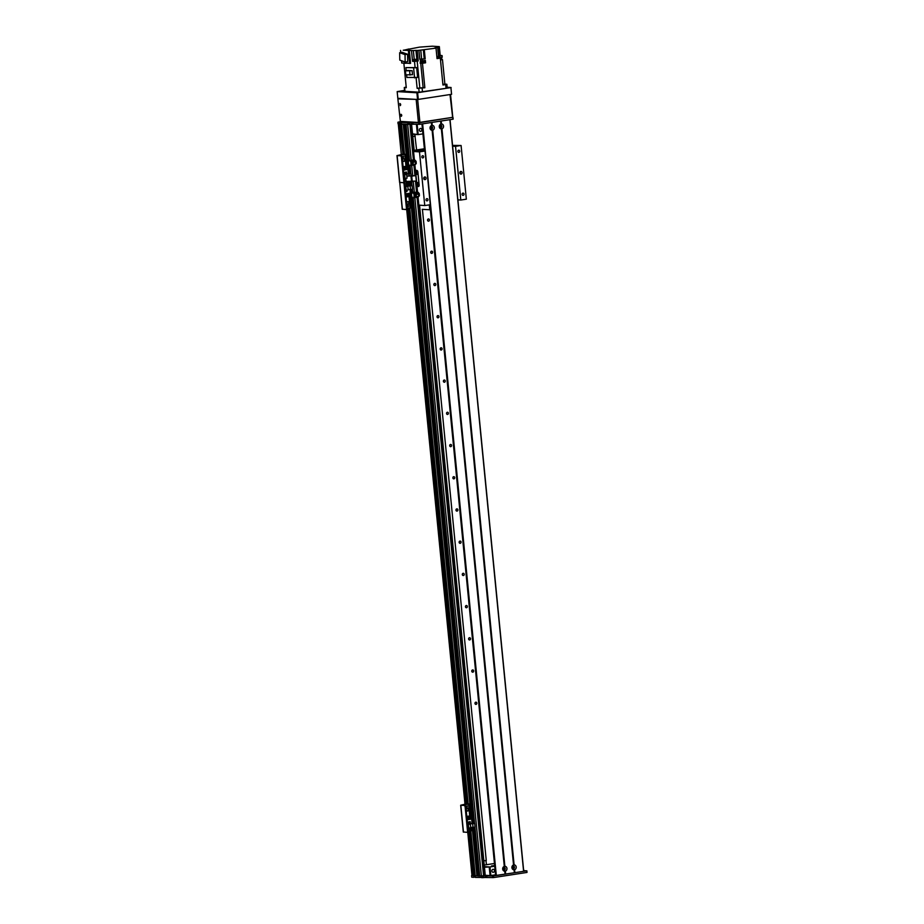 <?xml version="1.0" encoding="UTF-8"?>
<svg xmlns="http://www.w3.org/2000/svg" width="924" height="924" viewBox="0 0 924 924"><rect width="100%" height="100%" fill="white"/><g stroke="black" fill="none" stroke-linecap="round" stroke-linejoin="round"><path stroke-width="1.39" d="M429.464 219.912A1.12 0.959 -86.7 0 1 428.436 221.183A1.12 0.959 -86.7 0 1 428.574 218.942A1.12 0.959 -86.7 0 1 429.464 219.912M432.617 252.125A1.12 0.959 -86.7 0 1 431.6 253.395A1.12 0.959 -86.7 0 1 431.727 251.155A1.12 0.959 -86.7 0 1 432.617 252.125M435.782 284.338A1.12 0.959 -86.7 0 1 434.754 285.608A1.12 0.959 -86.7 0 1 434.881 283.368A1.12 0.959 -86.7 0 1 435.782 284.338M438.935 316.551A1.12 0.959 -86.7 0 1 437.918 317.821A1.12 0.959 -86.7 0 1 438.045 315.581A1.12 0.959 -86.7 0 1 438.935 316.551M442.088 348.775A1.12 0.959 -86.7 0 1 441.071 350.034A1.12 0.959 -86.7 0 1 441.198 347.794A1.12 0.959 -86.7 0 1 442.088 348.775M445.252 380.988A1.12 0.959 -86.7 0 1 444.236 382.247A1.12 0.959 -86.7 0 1 444.363 380.018A1.12 0.959 -86.7 0 1 445.252 380.988M448.406 413.201A1.12 0.959 -86.7 0 1 447.389 414.46A1.12 0.959 -86.7 0 1 447.516 412.231A1.12 0.959 -86.7 0 1 448.406 413.201M451.57 445.414A1.12 0.959 -86.7 0 1 450.554 446.673A1.12 0.959 -86.7 0 1 450.681 444.444A1.12 0.959 -86.7 0 1 451.57 445.414M454.724 477.627A1.12 0.959 -86.7 0 1 453.707 478.886A1.12 0.959 -86.7 0 1 453.834 476.657A1.12 0.959 -86.7 0 1 454.724 477.627M457.888 509.84A1.12 0.959 -86.7 0 1 456.86 511.111A1.12 0.959 -86.7 0 1 456.999 508.87A1.12 0.959 -86.7 0 1 457.888 509.84M461.041 542.053A1.12 0.959 -86.7 0 1 460.025 543.324A1.12 0.959 -86.7 0 1 460.152 541.083A1.12 0.959 -86.7 0 1 461.041 542.053M464.206 574.266A1.12 0.959 -86.7 0 1 463.178 575.537A1.12 0.959 -86.7 0 1 463.317 573.296A1.12 0.959 -86.7 0 1 464.206 574.266M467.359 606.479A1.12 0.959 -86.7 0 1 466.343 607.749A1.12 0.959 -86.7 0 1 466.47 605.509A1.12 0.959 -86.7 0 1 467.359 606.479M470.524 638.692A1.12 0.959 -86.7 0 1 469.496 639.962A1.12 0.959 -86.7 0 1 469.635 637.722A1.12 0.959 -86.7 0 1 470.524 638.692M473.677 670.916A1.12 0.959 -86.7 0 1 472.661 672.175A1.12 0.959 -86.7 0 1 472.788 669.935A1.12 0.959 -86.7 0 1 473.677 670.916M476.842 703.129A1.12 0.959 -86.7 0 1 475.814 704.388A1.12 0.959 -86.7 0 1 475.952 702.159A1.12 0.959 -86.7 0 1 476.842 703.129M416.597 149.965L414.795 134.407M483.829 860.822L486.255 860.44L422.418 209.344M486.405 864.725L485.989 860.487M412.809 136.475L414.968 136.151M475.017 703.776A1.12 0.959 93.3 0 0 475.086 702.667M471.864 671.563A1.12 0.959 93.3 0 0 471.921 670.454M468.699 639.35A1.12 0.959 93.3 0 0 468.768 638.241M465.546 607.137A1.12 0.959 93.3 0 0 465.604 606.029M462.381 574.924A1.12 0.959 93.3 0 0 462.45 573.816M459.228 542.711A1.12 0.959 93.3 0 0 459.286 541.603M456.063 510.487A1.12 0.959 93.3 0 0 456.133 509.39M452.91 478.274A1.12 0.959 93.3 0 0 452.968 477.165M449.745 446.061A1.12 0.959 93.3 0 0 449.815 444.952M446.592 413.848A1.12 0.959 93.3 0 0 446.65 412.739M443.428 381.635A1.12 0.959 93.3 0 0 443.497 380.526M440.274 349.422A1.12 0.959 93.3 0 0 440.332 348.313M437.11 317.209A1.12 0.959 93.3 0 0 437.179 316.1M433.957 284.996A1.12 0.959 93.3 0 0 434.014 283.887M430.792 252.783A1.12 0.959 93.3 0 0 430.861 251.675M427.639 220.57A1.12 0.959 93.3 0 0 427.708 219.462M415.246 136.163L412.809 136.533M401.339 154.851L398.29 123.874A75.849 7.034 174.4 0 0 399.422 124.012L399.295 122.407L399.434 124.012A75.849 7.034 174.4 0 1 398.071 123.839L397.921 122.234A75.849 7.034 -5.6 0 0 399.295 122.407M403.869 154.146L400.981 123.908L399.977 124.047L399.826 122.43M407.68 169.542L403.245 124.232L401.466 124.128L401.305 122.511L404.296 122.118L400.531 122.268L400.346 124.012L403.303 154.135A1.629 0.82 -98.7 0 0 403.234 154.146M408.558 161.515L404.354 124.301L408.038 161.931M411.226 160.614L407.692 124.497L406.017 124.394L409.575 160.603L405.994 124.394M471.979 875.409L473.677 875.709L473.839 877.315L474.601 875.594L474.844 877.188L470.316 831.034L474.682 875.571L473.134 875.675L468.78 831.277L473.123 875.675A75.849 7.034 174.4 0 1 472.002 875.536L467.74 832.154L471.991 875.536M466.1 803.972L407.715 208.466L466.089 803.972M399.422 124.012L402.933 154.192M485.135 875.64L479.695 876.056L474.924 827.153M479.672 875.825L478.031 875.952L473.296 827.407M478.008 875.733L475.167 875.79L470.778 830.965M478.828 875.975L474.058 827.292M473.666 823.353L412.289 197.32M411.896 193.324L411.515 189.42M411.122 185.481L410.753 181.705M409.967 173.7L409.124 165.096M408.731 161.111L405.128 124.347M477.165 875.883L472.407 827.407M471.61 819.207L410.221 193.185M409.459 185.389L409.089 181.612M407.911 169.554L403.465 124.243M422.926 133.876L418.179 134.604L412.554 133.841M412.589 134.28L418.179 134.604L417.163 124.266M416.412 124.22L417.382 134.13M440.032 125.537A0.878 0.751 -86.7 0 1 441.048 126.242A0.878 0.751 -86.7 0 1 439.94 127.131M430.78 126.958A0.878 0.751 -86.7 0 1 431.808 127.651A0.878 0.751 -86.7 0 1 430.688 128.552M421.794 129.695A1.49 1.282 -86.7 0 1 420.443 131.37A1.49 1.282 -86.7 0 1 420.616 128.401A1.49 1.282 -86.7 0 1 421.794 129.695M484.465 867.255L489.986 866.943L484.395 866.62M494.467 863.49L484.245 865.06M489.293 867.532L490.078 875.582L490.829 875.536L489.986 866.943L494.733 866.215M493.612 865.684L491.545 865.938L493.612 865.684M503.43 867.879A0.878 0.751 -86.7 0 1 504.458 868.745A0.878 0.751 -86.7 0 1 503.337 869.472M512.681 866.469A0.878 0.751 -86.7 0 1 513.698 867.324A0.878 0.751 -86.7 0 1 512.589 868.052M491.903 871.009A1.49 1.282 -86.7 0 1 493.266 869.322A1.49 1.282 -86.7 0 1 493.093 872.302A1.49 1.282 -86.7 0 1 491.903 871.009M490.078 875.582L485.25 875.305M495.576 874.809L490.829 875.536M526.796 870.835L526.761 872.475L493.485 877.581L475.363 877.407L475.213 875.79L493.324 875.975L526.599 870.87L523.665 870.593M469.681 831.138L474.047 875.675L469.311 831.196M474.682 875.571L470.235 831.057M473.839 877.315L471.76 877.199L471.598 875.582M474.844 877.188L474.659 875.582M514.01 869.807A2.46 2.114 -86.7 0 1 513.536 864.968L514.114 864.876A2.46 2.114 -86.7 0 1 514.587 869.715L514.298 872.753L495.645 875.513L429.879 204.782L495.68 875.525M514.46 867.151A1.224 1.051 93.3 0 0 512.381 867.243A1.224 1.051 93.3 0 0 513.351 868.525A1.224 1.051 93.3 0 0 514.46 867.151M513.12 868.479A1.224 1.051 93.3 0 0 513.259 866.1M441.36 128.886A2.46 2.114 -86.7 0 1 440.887 124.047L441.464 123.955A2.46 2.114 -86.7 0 1 441.938 128.794L441.36 128.886L513.536 864.968M441.811 126.218A1.224 1.051 93.3 0 0 439.732 126.322A1.224 1.051 93.3 0 0 440.702 127.593A1.224 1.051 93.3 0 0 441.811 126.218M440.471 127.547A1.224 1.051 93.3 0 0 440.609 125.179M432.12 130.296A2.46 2.114 -86.7 0 1 431.647 125.456L432.224 125.375A2.46 2.114 -86.7 0 1 432.698 130.215L432.12 130.296L504.296 866.389L504.874 866.296A2.46 2.114 -86.7 0 1 505.347 871.136L504.77 871.228A2.46 2.114 -86.7 0 1 504.296 866.389M432.571 127.639A1.224 1.051 93.3 0 0 430.48 127.743A1.224 1.051 93.3 0 0 431.462 129.013A1.224 1.051 93.3 0 0 432.571 127.639M431.219 128.967A1.224 1.051 93.3 0 0 431.358 126.6M505.22 868.56A1.224 1.051 93.3 0 0 503.13 868.664A1.224 1.051 93.3 0 0 504.111 869.946A1.224 1.051 93.3 0 0 505.22 868.56M503.869 869.9A1.224 1.051 93.3 0 0 504.007 867.521M432.224 125.375L431.935 122.418L440.598 121.09L440.887 124.047M440.748 121.067L441.06 124.232M441.487 128.586L513.709 865.164M441.464 123.955L441.175 121.009L449.907 119.67M496.327 875.513L422.626 123.851L431.358 122.511L431.647 125.456M431.82 125.652L431.508 122.488M505.209 874.127L504.885 870.928M450 119.646L523.735 871.297L514.298 872.753M514.137 869.507L514.449 872.706M504.469 866.573L432.247 130.007M407.634 183.564A0.947 0.808 -86.7 0 1 406.768 184.638A0.947 0.808 -86.7 0 1 406.883 182.744A0.947 0.808 -86.7 0 1 407.634 183.564M406.41 184.511A0.947 0.808 93.3 0 0 406.514 182.825M406.202 190.24L408.189 189.94L407.819 186.209L405.832 186.509L406.202 190.24L405.417 190.194M405.832 186.509L405.047 186.463M404.423 181.993L408.165 181.578L408.535 185.331L412.116 185.539L407.819 186.209M411.007 194.976L410.475 189.582L412.485 189.27L412.116 185.539M405.775 193.867L410.302 193.174L409.944 189.547M404.354 182.155L408.165 181.578M405.555 191.672L406.987 191.453L406.86 190.136M408.708 195.207L408.824 193.405M408.535 193.451L408.847 196.627L408.154 196.731L407.761 193.566M408.154 196.731L407.842 193.555M407.368 193.624L407.68 196.8L406.907 196.904L406.595 193.751M406.987 196.904L406.676 193.728M406.19 193.809L406.086 197.043M410.129 185.851L410.499 189.582L408.131 189.443M404.989 185.874L408.535 185.331M405.555 191.615L406.93 191.407L406.814 190.148M407.692 204.285A1.351 1.167 93.3 0 0 407.854 201.64M409.147 202.795A1.351 1.167 -86.7 0 1 407.923 204.331A1.351 1.167 -86.7 0 1 408.073 201.628A1.351 1.167 -86.7 0 1 409.147 202.795M406.075 184.072L406.121 183.218M406.271 183.01L406.19 184.303M408.05 206.791L408.131 205.567M407.75 206.283L408.35 205.532L408.269 206.861L407.75 206.283A1.224 0.612 81.3 0 0 408.131 206.468A1.224 0.612 81.3 0 0 408.443 206.225M401.455 157.473L402.194 157.357A1.629 0.82 -98.7 0 0 401.201 155.694L400.462 155.81A1.629 0.82 81.3 0 1 401.455 157.473L403.776 181.092A1.629 0.82 81.3 0 1 403.187 182.652A1.629 0.82 81.3 0 1 403.095 182.663A1.629 0.82 81.3 0 1 404.088 184.315L406.398 207.946A1.629 0.82 81.3 0 1 405.821 209.494A1.629 0.82 81.3 0 1 405.728 209.505L402.379 209.205M404.088 184.315L404.827 184.199A1.629 0.82 -98.7 0 0 403.869 182.548A1.629 0.82 -98.7 0 0 403.927 182.536A1.629 0.82 -98.7 0 0 404.516 180.988L403.776 181.092M404.827 184.199L407.137 207.831L406.398 207.946M400.462 155.81L397.135 155.613L399.757 182.467L403.095 182.663L399.757 182.363M405.902 209.471L406.468 209.39A1.629 0.82 -98.7 0 0 406.56 209.39A1.629 0.82 -98.7 0 0 407.137 207.831M410.487 207.923L407.126 208.558M406.271 181.439L404.493 181.716L406.271 181.439M401.351 122.522L419.461 122.696L451.917 117.452M397.921 122.234L400.577 121.598L410.741 122.026M411.411 122.234L407.415 122.742L411.411 122.234M403.927 154.158L400.808 122.303M452.933 117.556L452.899 119.208L419.623 124.313L401.513 124.128L404.458 154.181M415.996 175.699L415.5 170.328L416.886 170.409A1.629 0.82 81.3 0 1 417.879 172.072L419.138 184.95A1.629 0.82 81.3 0 1 418.549 186.509A1.629 0.82 81.3 0 1 418.468 186.509L417.071 186.429L415.996 175.699L406.826 176.138M417.071 171.899A1.351 0.681 -98.7 0 0 416.909 172.927A1.351 0.681 -98.7 0 0 417.405 174.139M418.122 182.64A1.351 0.681 -98.7 0 0 417.971 183.657A1.351 0.681 -98.7 0 0 418.468 184.881M416.17 173.031A1.351 0.681 81.3 0 1 416.666 171.737A1.351 0.681 81.3 0 1 417.544 172.973A1.351 0.681 81.3 0 1 417.071 174.417A1.351 0.681 81.3 0 1 416.17 173.031M417.232 183.772A1.351 0.681 81.3 0 1 417.717 182.478A1.351 0.681 81.3 0 1 418.595 183.714A1.351 0.681 81.3 0 1 418.133 185.147A1.351 0.681 81.3 0 1 417.232 183.772M405.786 178.344L406.098 181.427L416.516 181.058M406.814 175.976L416.008 175.583M400.658 104.816L400.566 104.181M401.721 115.558L401.617 114.922M417.625 92.7L416.886 92.758L417.544 99.469L418.283 99.411L417.625 92.7L450.912 87.595L451.57 94.306L450.912 87.595M418.283 99.411L451.57 94.306M404.55 90.402L397.17 91.603L397.828 98.314L417.544 99.469M451.097 87.503L447.158 87.272M404.608 91.014L401.547 91.083L404.562 90.552M397.17 91.603L416.886 92.758M446.049 88.334L447.228 88.023L446.858 84.269L445.691 84.581L446.049 88.334L419.149 92.204L404.643 91.291L404.273 87.526L406.214 87.099M442.885 84.419A205.89 19.092 -5.6 0 0 444.871 84.084L446.858 84.269M424.855 87.768L417.14 88.346A205.89 19.092 -5.6 0 0 419.819 87.953L423.134 87.711A205.89 19.092 -5.6 0 0 424.855 87.768L422.464 63.294L425.583 62.809L425.352 60.395L422.222 60.88L422.06 59.263L425.19 58.789L419.785 59.205L418.918 50.346L417.198 50.462L418.226 60.926L416.978 60.857L415.95 50.381L413.363 50.577L414.218 59.39L416.551 59.275L414.264 59.379M439.431 58.027A205.89 19.092 174.4 0 1 440.309 58.096L442.942 84.996L445.691 84.581M440.309 58.096L437.04 58.605L436.012 48.129L434.638 48.002L437.63 47.447L438.507 56.352M418.918 50.346L436.012 48.129M424.324 49.931L425.19 58.789M424.463 62.474L421.436 62.763M421.356 62.82L423.585 63.121M444.871 84.084L442.469 59.61A205.89 19.092 174.4 0 1 440.482 59.933M442.469 59.61L441.788 59.563M440.482 59.898L441.868 59.24L440.448 59.517L441.788 59.24L441.684 58.166L440.332 58.443M404.273 87.526L406.271 87.711L403.869 63.225L405.555 63.259M404.793 63.282L405.74 63.259M425.583 62.809L424.566 62.751M422.464 63.294A205.89 19.092 174.4 0 1 420.732 63.225L421.379 63.04M440.309 58.166L441.684 58.166M439.362 57.658L439.766 57.588A205.89 19.092 -5.6 0 0 442.226 57.196L442.076 55.579A205.89 19.092 174.4 0 1 439.616 55.983L439.039 56.087L438.172 47.228L436.798 47.101L439.327 46.616L432.293 46.2L419.484 47.136L408.916 49.168M439.327 46.616L440.194 55.475L438.992 55.659M442.076 55.579L440.194 55.475M440.39 57.496L440.459 58.154M437.029 58.489L439.443 58.12L437.006 58.212L439.35 57.473L436.971 57.842M413.363 50.577L403.268 50.231A205.89 19.092 174.4 0 1 405.058 49.942L408.905 48.995M415.95 50.381L417.198 50.462M417.14 88.346L416.089 77.674M406.202 70.721L405.89 67.602L415.119 67.81A205.89 19.092 -5.6 0 0 416.666 67.579L417.636 77.431L406.86 77.454L406.606 74.89M411.515 50.866L412.531 61.331L414.495 61.446L415.119 67.81M409.344 50.739L410.579 63.352L401.767 63.028L401.536 60.73M400.531 50.416L400.739 52.553M408.42 50.878L409.655 63.49M407.576 54.227L402.217 52.333L399.665 52.714L405.035 54.62L407.576 54.227L407.703 61.619L405.162 62.012L399.792 60.106L399.665 52.714M405.035 54.62L405.162 62.012M413.582 61.169L412.531 61.331M418.226 60.926L417.174 61.053A205.89 19.092 174.4 0 1 414.495 61.446M422.06 59.263A205.89 19.092 174.4 0 1 420.339 59.205L419.785 59.205M420.177 63.225L420.489 60.811A205.89 19.092 -5.6 0 0 422.222 60.88M413.571 61.03L416.828 60.984L413.594 61.007M413.559 60.661L416.782 60.718L413.64 60.603M413.536 59.575L413.64 60.649L416.655 60.349L416.551 59.275M420.201 88.011L422.568 87.907L420.201 88.011M405.89 67.602L416.666 67.579M414.587 77.905L413.617 68.053M407.923 70.455L412.127 70.698L412.52 74.705L405.821 74.844L405.428 70.836L407.923 70.455M405.428 70.836L412.127 70.698M409.621 71.09L410.013 75.087M436.96 57.831L439.35 57.473M436.833 56.514L439.166 56.41L436.856 56.757M442.919 84.754L445.449 84.396L442.896 84.523M421.332 61.735L421.436 62.809L424.463 62.52L424.359 61.446L421.332 61.735L424.359 61.446M401.259 116.389L400.981 114.253L401.259 116.389M401.524 114.692L401.697 115.8M400.207 105.659L399.93 103.511L400.207 105.659M400.473 103.95L400.646 105.07M397.874 98.845L416.158 99.388L418.422 122.465L400.369 121.414L397.874 98.845M450.011 94.537L452.621 117.221M452.252 117.394L419.9 122.361L417.66 99.457M418.422 122.465L419.9 122.361M415.257 161.504L416.089 161.377L415.026 160.152L413.663 160.684M416.089 161.377L416.25 163.548L415.592 163.64M416.25 163.548L415.35 164.484M413.271 164.253L413.144 165.304A2.691 1.363 81.3 0 1 412.624 165.003M413.236 162.301L413.432 159.898A2.714 1.363 -98.7 0 1 413.94 160.187L415.026 161.18A1.224 0.612 81.3 0 1 415.419 161.896A4511.857 3414.099 129.5 0 0 413.236 162.301L413.144 161.504L415.026 161.18M411.942 160.522A2.691 1.363 81.3 0 1 412.601 159.991A2.691 1.363 81.3 0 1 412.878 160.002L413.144 161.504M409.909 124.394L413.398 159.91A2.691 1.363 -98.7 0 0 413.155 159.898A2.691 1.363 -98.7 0 0 412.901 159.991M413.144 165.304L413.34 164.253L412.682 164.287A2.414 1.224 -98.7 0 0 412.589 162.474L412.97 162.474A2.691 1.363 81.3 0 1 413.063 164.287M413.19 162.289L412.393 162.335A237.445 40.541 177.1 0 1 412.312 162.405A4.331 2.195 -98.7 0 1 412.404 164.218L412.682 164.287M413.132 164.888L413.178 164.865A2.252 1.143 -98.7 0 1 413.12 164.899A2.252 1.143 -98.7 0 1 413.005 164.934L411.573 165.2M413.34 164.368A4391.518 3778.663 68.3 0 0 415.523 164.114A1.224 0.612 81.3 0 1 415.199 164.668L413.987 165.246M415.523 164.114A2.76 1.398 -98.7 0 0 415.419 161.896M410.383 165.569A2.541 1.282 81.3 0 0 410.672 165.581A2.541 1.282 81.3 0 0 411.538 164.391L410.972 164.53A2.541 1.282 81.3 0 1 410.117 165.673A2.541 1.282 81.3 0 1 408.443 163.248L407.819 162.15L408.489 161.792M408.142 162.393L408.408 162.451A2.541 1.282 81.3 0 1 409.344 160.637A2.541 1.282 81.3 0 1 410.868 162.335L413.178 162.185M412.97 160.741A2.252 1.143 -98.7 0 0 412.451 160.476A2.252 1.143 -98.7 0 0 412.323 160.476L410.868 160.649M409.193 173.654L407.819 162.15M410.972 164.53L410.868 162.335M409.632 160.649A2.541 1.282 81.3 0 1 409.898 160.557A2.541 1.282 81.3 0 1 411.434 162.301M411.538 164.391L412.15 164.172A2.333 1.178 81.3 0 1 411.376 165.257A2.333 1.178 81.3 0 1 411.365 165.257L411.365 165.257M412.3 162.22L412.404 164.068L410.753 164.472M411.861 164.287A2.437 1.236 81.3 0 1 411.03 165.419A2.437 1.236 81.3 0 1 411.018 165.419L411.018 165.419M410.291 160.603L410.279 160.603A2.437 1.236 81.3 0 1 410.291 160.603A2.437 1.236 81.3 0 1 411.757 162.278M410.672 160.649L410.66 160.649A2.333 1.178 81.3 0 1 410.672 160.649A2.333 1.178 81.3 0 1 412.069 162.243M418.422 193.717L419.242 193.59L418.191 192.365L416.816 192.897M419.242 193.59L419.404 195.761L418.745 195.853M419.404 195.761L418.503 196.697M416.424 196.489L416.308 197.517A2.691 1.363 81.3 0 1 415.788 197.216M416.389 194.514L416.585 192.111A2.714 1.363 -98.7 0 1 417.094 192.4L418.191 193.393A1.224 0.612 81.3 0 1 418.572 194.109A4511.857 3414.099 129.5 0 0 416.389 194.514L416.308 193.728L418.191 193.393M415.095 192.735A2.691 1.363 81.3 0 1 415.765 192.204A2.691 1.363 81.3 0 1 416.043 192.215L416.308 193.728M415.488 181.208L416.551 192.123A2.691 1.363 -98.7 0 0 416.32 192.123A2.691 1.363 -98.7 0 0 416.066 192.215M483.61 875.998L417.082 197.459A2.714 1.363 -98.7 0 0 417.117 197.459A2.714 1.363 -98.7 0 0 417.151 197.459L416.308 197.517M416.216 196.5L415.846 196.5A2.414 1.224 -98.7 0 0 415.754 194.687L416.123 194.687A2.691 1.363 81.3 0 1 416.216 196.5L416.493 196.581A4391.518 3778.663 68.3 0 0 418.688 196.327A1.224 0.612 81.3 0 1 418.353 196.881M416.343 194.502L415.557 194.56A237.445 40.541 177.1 0 1 415.465 194.629A4.331 2.195 -98.7 0 1 415.557 196.442L415.846 196.5M418.688 196.327A2.76 1.398 -98.7 0 0 418.572 194.109M413.548 197.782A2.541 1.282 81.3 0 0 413.825 197.794A2.541 1.282 81.3 0 0 414.703 196.604L414.137 196.743A2.541 1.282 81.3 0 1 413.271 197.886A2.541 1.282 81.3 0 1 411.607 195.461L410.972 194.363L411.642 194.005M411.296 194.606L411.561 194.664A2.541 1.282 81.3 0 1 412.508 192.85A2.541 1.282 81.3 0 1 414.021 194.548L414.911 194.49A2.437 1.236 81.3 0 0 413.444 192.816L413.444 192.816M416.135 192.966A2.252 1.143 -98.7 0 0 415.604 192.689A2.252 1.143 -98.7 0 0 415.477 192.689L414.033 192.873M414.726 197.413L416.158 197.147A2.252 1.143 -98.7 0 0 416.285 197.112A2.252 1.143 -98.7 0 0 416.343 197.078M472.892 823.307L410.972 194.363M414.137 196.743L414.021 194.548M412.785 192.873A2.541 1.282 81.3 0 1 413.063 192.77A2.541 1.282 81.3 0 1 414.599 194.514M414.703 196.604L415.315 196.385A2.333 1.178 81.3 0 1 414.541 197.47A2.333 1.178 81.3 0 1 414.529 197.47L414.529 197.47M415.454 194.444L415.569 196.281L413.917 196.697M414.911 194.467L416.331 194.398M415.015 196.5A2.437 1.236 81.3 0 1 414.183 197.632L414.183 197.632M413.825 192.862L413.825 192.862A2.333 1.178 81.3 0 1 415.234 194.456M420.432 150.554L418.364 150.808L420.432 150.554M452.633 146.177L455.532 146.339L460.799 200.034L466.343 199.18L461.088 145.495L452.552 145.391M417.059 186.313L418.468 186.509A1.629 0.82 -98.7 0 0 418.549 186.509A1.629 0.82 -98.7 0 0 419.138 184.95L417.879 172.072A1.629 0.82 -98.7 0 0 416.886 170.409L415.407 170.224M418.353 182.952L418.595 184.511M417.302 172.21L417.544 173.77M424.382 148.764L414.171 150.335L417.717 150.577L413.421 151.49L419.484 151.871L425.028 151.028L420.79 150.762L424.52 150.162M455.532 146.339L461.088 145.495M418.838 149.919L417.209 150.115L418.838 149.919M425.028 151.028L430.295 204.712L424.751 205.567L418.826 205.116M459.782 172.938A1.351 1.167 -86.7 0 1 461.018 171.414A1.351 1.167 -86.7 0 1 460.868 174.116A1.351 1.167 -86.7 0 1 459.782 172.938M457.877 151.432A1.12 0.959 -86.7 0 1 458.905 150.173A1.12 0.959 -86.7 0 1 458.778 152.402A1.12 0.959 -86.7 0 1 457.877 151.432M462.092 194.387A1.12 0.959 -86.7 0 1 463.109 193.116A1.12 0.959 -86.7 0 1 462.982 195.357A1.12 0.959 -86.7 0 1 462.092 194.387M460.799 200.034L457.9 199.861M419.484 151.871L424.751 205.567M421.829 156.965A1.12 0.959 -86.7 0 1 422.846 155.706A1.12 0.959 -86.7 0 1 422.718 157.935A1.12 0.959 -86.7 0 1 421.829 156.965M426.045 199.919A1.12 0.959 -86.7 0 1 427.061 198.648A1.12 0.959 -86.7 0 1 426.934 200.889A1.12 0.959 -86.7 0 1 426.045 199.919M460.06 173.654A1.351 1.167 93.3 0 0 460.164 171.772M424.001 179.187A1.351 1.167 93.3 0 0 424.116 177.304M423.735 178.471A1.351 1.167 -86.7 0 1 424.971 176.946A1.351 1.167 -86.7 0 1 424.809 179.649A1.351 1.167 -86.7 0 1 423.735 178.471M430.365 209.748A15.442 1.432 174.4 0 1 429.764 209.771L429.279 204.874M429.764 209.771L422.164 209.332M403.488 161.342A1.351 1.167 93.3 0 0 403.638 158.685M404.943 159.84A1.351 1.167 -86.7 0 1 403.707 161.377A1.351 1.167 -86.7 0 1 403.869 158.674A1.351 1.167 -86.7 0 1 404.943 159.84M403.211 157.403L403.28 156.179M402.899 156.884L403.511 156.133L403.43 157.461L402.899 156.884M405.648 179.776L405.705 178.933M403.407 154.123A1.629 0.82 -98.7 0 0 403.326 154.123L402.587 154.239A1.629 0.82 81.3 0 1 402.668 154.239L405.382 154.273L397.84 155.498L401.201 155.694M403.349 156.214A1.224 0.612 -98.7 0 0 403.418 157.253M402.194 157.357L404.516 180.988M402.39 209.309L399.757 182.467L402.24 209.274M397.135 155.613L402.668 154.239M405.971 180.203A0.947 0.808 -86.7 0 1 405.832 178.736M403.453 170.247L406.664 169.473M407.981 169.554L408.373 173.608L403.857 174.301M411.203 176.23L410.961 173.758L408.373 173.608M409.17 176.114L408.974 174.058L404.158 174.266L406.664 174.417L404.677 174.728L405.035 178.459L404.262 178.413M404.677 174.728L403.892 174.682M406.086 181.347L404.504 181.589M410.961 173.758L408.974 174.058M406.491 172.014L405.012 172.245L405.174 173.966L406.652 173.735L406.491 172.014M403.442 170.097L403.118 166.747M405.521 169.773L406.676 169.6L406.341 166.274L405.105 166.447L405.521 169.773L405.186 166.447L406.341 166.274M404.342 169.958L405.035 169.854L404.712 166.516L403.927 166.62L404.342 169.958L404.019 166.632L404.712 166.516M405.035 178.459L407.034 178.147L406.664 174.417M406.214 172.06L405.058 172.291L405.22 173.897L406.606 173.689L406.445 172.083M467.186 810.983A1.351 1.167 93.3 0 0 467.336 808.338M468.641 809.493A1.351 1.167 -86.7 0 1 467.405 811.029A1.351 1.167 -86.7 0 1 467.567 808.327A1.351 1.167 -86.7 0 1 468.641 809.493M466.909 807.056L466.978 805.832M466.597 806.536L467.209 805.786L467.128 807.114L466.597 806.536M469.346 829.429L469.404 828.585M469.542 828.366L469.473 829.66M465.8 804.388A1.629 0.82 81.3 0 1 466.285 803.892A1.629 0.82 81.3 0 1 466.366 803.892L467.117 803.776A1.629 0.82 -98.7 0 0 467.024 803.776A1.629 0.82 -98.7 0 0 466.932 803.799M467.117 803.776L468.526 804.065L461.538 805.151L464.16 805.462A1.629 0.82 81.3 0 1 465.153 807.126L467.475 830.745A1.629 0.82 81.3 0 1 466.886 832.305A1.629 0.82 81.3 0 1 466.793 832.305L463.455 832.016M467.047 805.867A1.224 0.612 -98.7 0 0 467.117 806.906M465.153 807.126L465.892 807.01A1.629 0.82 -98.7 0 0 464.899 805.347M465.892 807.01L468.214 830.63L467.475 830.745M464.16 805.462L460.672 805.231L466.366 803.892M466.966 832.281L467.532 832.201A1.629 0.82 -98.7 0 0 467.625 832.189A1.629 0.82 -98.7 0 0 468.214 830.63M471.563 830.722L468.191 831.369M469.288 829.174A0.947 0.808 -86.7 0 1 470.154 828.1A0.947 0.808 -86.7 0 1 470.05 829.995A0.947 0.808 -86.7 0 1 469.288 829.174M469.692 829.868A0.947 0.808 93.3 0 0 469.785 828.181M468.202 831.242L471.806 830.688L471.483 827.361M467.151 819.9L470.362 819.126M471.679 819.207L472.072 823.261L467.556 823.954M477.766 875.79L473.019 827.442L475.028 827.142L474.659 823.411L472.072 823.261M470.674 827.303L473.042 827.442L472.672 823.711L467.856 823.919L470.362 824.069L468.376 824.37L468.745 828.112L467.96 828.066M468.376 824.37L467.59 824.324M474.659 823.411L472.672 823.711M470.189 821.667L468.711 821.898L468.872 823.619L470.351 823.388L470.189 821.667M467.14 819.75L467.232 816.354M469.219 819.426L470.374 819.253L470.039 815.927L468.803 816.1L469.219 819.426L468.884 816.1L470.039 815.927M468.041 819.611L468.734 819.507L468.41 816.169L467.625 816.273L468.041 819.611L467.717 816.285L468.41 816.169M468.745 828.112L470.732 827.8L470.362 824.069M469.912 821.713L468.757 821.944L468.918 823.55L470.304 823.342L470.143 821.725M467.625 803.811L409.228 208.235M467.567 803.799L409.17 208.247M466.285 803.892L467.024 803.776L408.616 208.327M466.632 803.834L408.246 208.385M465.038 804.504L406.676 209.344L465.026 804.504M484.765 875.813L419.011 205.232M413.733 151.386L411.065 124.209M414.945 175.745L413.917 165.246M481.392 876.16L414.83 197.389M414.391 192.827L413.282 181.543M412.751 176.08L411.677 165.177M474.555 823.399L413.224 197.886L474.532 823.399M412.728 192.816L412.381 189.293M412.012 185.539L411.642 181.751L411.988 185.539M410.048 165.673L410.834 173.747L410.071 165.673M479.487 875.871L474.717 827.188M474.347 823.388L413.016 197.875M413.063 192.77L412.173 189.328M411.804 185.528L411.434 181.739M410.649 173.735L409.852 165.662M409.367 160.637L405.809 124.382M479.429 875.883L474.647 827.199M474.278 823.388L412.947 197.852M412.451 192.862L412.104 189.328M411.734 185.516L411.365 181.739M410.579 173.735L409.782 165.639M409.297 160.649L405.74 124.382M478.609 875.998L473.839 827.327M473.446 823.342L412.023 196.881M411.711 193.74L411.296 189.455M410.903 185.47L410.533 181.693M409.748 173.689L408.87 164.668M410.73 189.547L411.18 194.155L410.753 189.535M410.348 185.435L409.979 181.658L410.325 185.435M477.824 875.779L473.088 827.442M472.684 823.296L411.099 195.299M411.007 194.283L410.545 189.57M410.141 185.424L409.759 181.647M408.986 173.643L407.946 163.074M407.842 162.07L404.146 124.29M472.614 823.296L411.03 195.218M410.071 185.424L409.702 181.647M408.916 173.643L407.865 163.005M407.842 162.763L404.077 124.278M476.946 875.894L472.187 827.396M471.379 819.184L410.002 193.22M409.24 185.377L408.87 181.589M475.213 875.79L470.813 830.965M468.156 803.834L409.748 208.154M482.097 877.8L481.947 876.195M483.587 877.696L483.425 876.079M485.435 877.407L485.273 875.802M486.913 877.303L486.752 875.686M492.746 877.638L492.584 876.033M493.485 877.581L493.324 875.975M526.761 872.475L526.599 870.87M440.667 121.079L440.967 124.059M441.429 128.829L513.617 864.98M441.048 121.021L441.349 124.001M441.811 128.771L513.998 864.922M441.938 128.794L514.114 864.876M504.77 871.228L505.058 874.173M431.427 122.499L431.716 125.479M504.839 871.17L505.128 874.162M431.808 122.442L432.097 125.421M505.22 871.113L505.509 874.104M505.347 871.136L505.636 874.081M432.698 130.215L504.874 866.296M432.189 130.249L504.365 866.4M422.256 123.908L424.924 151.016M430.191 204.735L495.957 875.536M424.601 151.005L421.956 123.955L424.647 151.005M449.896 119.67L523.596 871.332M514.587 869.715L514.876 872.672M514.46 869.692L514.749 872.683M514.079 869.761L514.368 872.741M432.571 130.192L504.747 866.342M408.824 195.183L410.094 208.108M408.246 124.521L408.085 122.915M452.899 119.208L452.748 117.591M419.623 124.313L419.461 122.696M418.884 124.37L418.722 122.753M413.051 124.024L412.889 122.418M414.264 151.293L411.411 122.522M409.725 124.417L409.563 122.811M415.777 175.71L416.297 181.081M412.277 181.693L411.746 176.322M411.007 176.38L411.538 181.751M422.118 88.196L422.487 91.95M439.766 57.588L439.616 55.983M404.62 87.607L404.989 91.372M418.78 88.438L419.149 92.204M420.489 60.811L420.339 59.205M420.732 63.225L423.134 87.711M419.819 87.953L417.174 61.053M420.755 50.058L421.621 58.917M423.354 49.873L424.22 58.732M421.887 61.573L421.818 60.857M424.613 62.751L424.393 60.545M412.959 160.36L413.94 160.187M415.199 164.668L413.317 164.899M416.123 192.573L417.094 192.4M414.876 164.819L415.419 170.316M413.571 151.524L414.426 160.245M418.041 197.031L418.838 205.22M416.99 186.429L417.59 192.458M404.827 154.412L405.994 166.308M460.833 805.266L463.467 832.12M468.526 804.065L469.692 815.961M467.648 803.811L409.251 208.235M403.95 154.158L400.82 122.303M401.328 154.862L398.29 123.874M485.285 875.675L419.554 205.267M479.695 876.056L474.901 827.165M412.705 192.816L412.358 189.293M478.031 875.952L473.273 827.407M472.869 823.307L411.307 195.391M409.17 173.654L408.142 163.178M408.027 161.943L404.331 124.301M468.11 803.834L409.713 208.166M404.412 154.181L401.305 122.511M475.329 877.396L475.167 875.79M526.865 870.801L527.027 872.406M523.7 869.842L523.769 870.604M523.735 871.297L450.034 119.646M406.56 209.39L405.821 209.494M409.216 193.347L410.649 207.958M453.164 119.138L453.003 117.521M439.27 57.484L439.166 56.41M450.542 94.456L452.783 117.256M413.421 151.49L414.275 160.268M414.737 164.888L415.257 170.282M416.839 186.394L417.44 192.481M417.891 197.101L418.688 205.186M403.927 182.536L403.187 182.652M396.974 155.578L399.607 182.432M405.382 154.273L406.872 169.485M467.625 832.189L466.886 832.305M460.672 805.231L463.305 832.074M469.08 803.915L470.57 819.138"/></g></svg>
